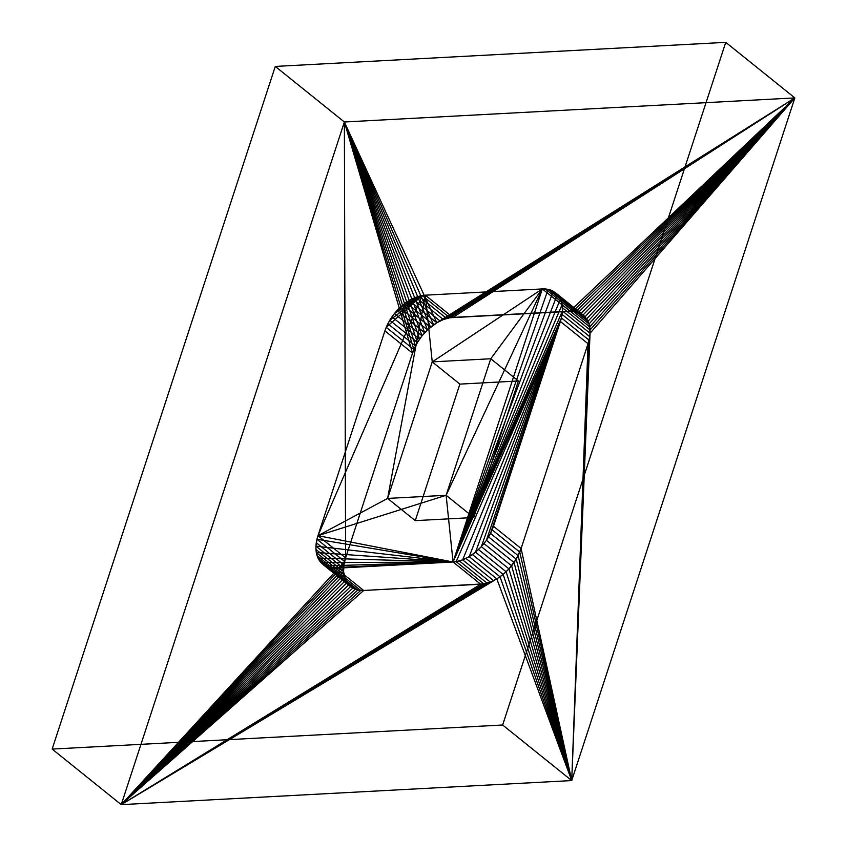 <?xml version="1.0" encoding="UTF-8"?>
<svg xmlns="http://www.w3.org/2000/svg" width="847" height="847" viewBox="0 0 847 847"><rect width="100%" height="100%" fill="white"/><g stroke="black" fill="none" stroke-linecap="round" stroke-linejoin="round"><path stroke-width="1.27" d="M560.407 321.5L492.149 529.873L560.407 321.5L490.508 533.43L486.4 540.312L560.407 321.5L486.4 540.312L481.329 546.654L560.407 321.5L481.329 546.654L475.506 552.18L560.407 321.5L475.506 552.18L469.185 556.638L560.407 321.5L469.185 556.638L462.653 559.835L560.407 321.5L462.653 559.835L456.184 561.646L560.407 321.5L456.184 561.646L453.06 561.995L560.407 321.5L453.06 561.995L542.313 288.933L548.147 289.346L453.06 561.995L548.147 289.346L553.25 291.241L453.06 561.995L553.25 291.241L557.379 294.523L453.06 561.995L557.379 294.523L560.365 299.065L453.06 561.995L560.365 299.065L562.069 304.645L453.06 561.995L562.069 304.645L562.429 311.029L453.06 561.995L562.429 311.029L561.413 317.943L453.06 561.995L561.413 317.943L560.407 321.5L561.413 317.943L589.046 340.166L571.725 780.574L502.631 725.011L52.154 749.087L275.275 66.426L725.752 42.35L794.846 97.913L344.369 121.989L275.275 66.426L344.369 121.989L121.248 804.65L52.154 749.087L121.248 804.65L571.725 780.574L794.846 97.913L725.752 42.35L502.631 725.011L571.725 780.574L121.248 804.65L344.369 121.989L345.597 557.898L344.591 561.466L121.248 804.65L344.591 561.466L343.914 564.96L121.248 804.65L343.914 564.96L343.586 568.369L121.248 804.65L343.586 568.369L343.586 571.651L121.248 804.65L343.586 571.651L343.935 574.764L121.248 804.65L343.935 574.764L344.623 577.665L121.248 804.65L344.623 577.665L345.65 580.343L121.248 804.65L345.65 580.343L346.984 582.747L121.248 804.65L346.984 582.747L348.625 584.875L121.248 804.65L348.625 584.875L350.563 586.675L121.248 804.65L350.563 586.675L352.754 588.157L121.248 804.65L352.754 588.157L355.2 589.279L121.248 804.65L355.2 589.279L357.858 590.052L121.248 804.65L357.858 590.052L360.695 590.444L121.248 804.65L360.695 590.444L363.691 590.475L121.248 804.65L363.691 590.475L480.694 584.218L121.248 804.65L480.694 584.218L483.817 583.869L121.248 804.65L483.817 583.869L487.025 583.149L121.248 804.65L487.025 583.149L490.286 582.058L121.248 804.65L490.286 582.058L121.248 804.65L496.818 578.861L121.248 804.65L496.818 578.861L571.725 780.574L496.818 578.861L500.026 576.775L571.725 780.574L500.026 576.775L503.139 574.404L571.725 780.574L503.139 574.404L506.125 571.757L571.725 780.574L506.125 571.757L508.962 568.877L571.725 780.574L508.962 568.877L511.609 565.796L571.725 780.574L511.609 565.796L514.044 562.535L571.725 780.574L514.044 562.535L516.225 559.147L571.725 780.574L516.225 559.147L518.152 555.653L571.725 780.574L518.152 555.653L519.783 552.096L571.725 780.574L519.783 552.096L521.106 548.517L571.725 780.574L521.106 548.517L588.04 343.723L571.725 780.574L588.04 343.723L589.724 336.661L571.725 780.574L589.046 340.166L588.04 343.723L560.407 321.5L588.04 343.723L521.106 548.517L516.225 559.147L508.962 568.877L503.139 574.404L496.818 578.861L490.286 582.058L483.817 583.869L363.691 590.475L357.858 590.052L350.563 586.675L345.65 580.343L343.586 571.651L343.914 564.96L345.597 557.898L344.369 121.989L794.846 97.913L571.725 780.574L590.063 333.252L571.725 780.574L590.063 333.252L794.846 97.913L590.063 333.252L590.052 329.97L794.846 97.913L590.052 329.97L589.703 326.868L794.846 97.913L589.703 326.868L589.014 323.956L794.846 97.913L589.014 323.956L587.998 321.288L794.846 97.913L587.998 321.288L586.653 318.874L794.846 97.913L586.653 318.874L585.012 316.757L794.846 97.913L585.012 316.757L583.085 314.946L794.846 97.913L583.085 314.946L580.883 313.464L794.846 97.913L580.883 313.464L578.448 312.342L794.846 97.913L578.448 312.342L575.791 311.569L794.846 97.913L575.791 311.569L572.943 311.177L794.846 97.913L572.943 311.177L569.946 311.156L794.846 97.913L569.946 311.156L452.944 317.403L794.846 97.913L452.944 317.403L449.821 317.763L794.846 97.913L449.821 317.763L446.613 318.483L794.846 97.913L446.613 318.483L443.362 319.563L794.846 97.913L443.362 319.563L440.08 320.992L794.846 97.913L436.819 322.76L794.846 97.913L436.819 322.76L344.369 121.989L436.819 322.76L433.622 324.846L344.369 121.989L433.622 324.846L430.509 327.217L344.369 121.989L430.509 327.217L427.513 329.864L344.369 121.989L427.513 329.864L424.675 332.744L344.369 121.989L424.675 332.744L422.028 335.825L344.369 121.989L422.028 335.825L419.604 339.086L344.369 121.989L419.604 339.086L417.412 342.484L344.369 121.989L417.412 342.484L415.496 345.978L344.369 121.989L415.496 345.978L413.865 349.525L344.369 121.989L413.865 349.525L412.531 353.104L344.369 121.989L412.531 353.104L345.597 557.898L412.531 353.104L417.412 342.484L422.028 335.825L427.513 329.864L436.819 322.76L443.362 319.563L449.821 317.763L572.943 311.177L580.883 313.464L585.012 316.757L589.014 323.956L590.063 333.252L589.046 340.166L561.413 317.943L562.09 314.438L589.724 336.661L562.09 314.438L562.429 311.029L590.063 333.252L562.429 311.029L562.419 307.747L590.052 329.97L562.419 307.747L562.069 304.645L589.703 326.868L562.069 304.645L561.381 301.733L589.014 323.956L561.381 301.733L560.365 299.065L587.998 321.288L560.365 299.065L559.02 296.651L586.653 318.874L559.02 296.651L557.379 294.523L585.012 316.757L555.441 292.723L583.085 314.946L553.25 291.241L580.883 313.464L553.25 291.241L550.804 290.119L578.448 312.342L550.804 290.119L548.147 289.346L575.791 311.569L548.147 289.346L545.309 288.954L572.943 311.177L545.309 288.954L542.313 288.933L453.06 561.995L333.062 568.221L330.214 567.829L453.06 561.995L330.214 567.829L325.121 565.934L453.06 561.995L325.121 565.934L320.992 562.652L453.06 561.995L320.992 562.652L318.006 558.109L453.06 561.995L318.006 558.109L316.302 552.53L453.06 561.995L316.302 552.53L315.952 549.428L315.942 546.146L453.06 561.995L315.942 546.146L316.958 539.232L453.06 561.995L316.958 539.232L317.964 535.675L453.06 561.995L317.964 535.675L384.898 330.881L386.221 327.302L422.187 295.529L317.964 535.675L422.187 295.529L386.221 327.302L389.779 320.251L422.187 295.529L389.779 320.251L394.395 313.602L422.187 295.529L394.395 313.602L399.879 307.641L422.187 295.529L399.879 307.641L402.865 304.994L405.978 302.623L422.187 295.529L405.978 302.623L412.447 298.769L418.979 296.249L425.31 295.18L387.619 498.417L317.964 535.675L387.619 498.417L446.125 495.294L317.964 535.675L446.125 495.294L453.06 561.995L446.125 495.294L542.313 288.933L446.125 495.294L490.752 358.757L542.313 288.933L490.752 358.757L432.245 361.881L542.313 288.933L432.245 361.881L425.31 295.18L542.313 288.933L569.946 311.156L542.313 288.933L425.31 295.18L432.245 361.881L387.619 498.417L425.31 295.18L452.944 317.403L425.31 295.18L422.187 295.529L449.821 317.763L422.187 295.529L418.979 296.249L446.613 318.483L418.979 296.249L415.718 297.339L443.362 319.563L415.718 297.339L412.447 298.769L440.08 320.992L412.447 298.769L409.186 300.537L436.819 322.76L409.186 300.537L405.978 302.623L433.622 324.846L405.978 302.623L402.865 304.994L430.509 327.217L402.865 304.994L399.879 307.641L427.513 329.864L399.879 307.641L397.042 310.521L424.675 332.744L397.042 310.521L394.395 313.602L422.028 335.825L394.395 313.602L391.96 316.863L419.604 339.086L391.96 316.863L389.779 320.251L417.412 342.484L389.779 320.251L387.862 323.745L415.496 345.978L387.862 323.745L386.221 327.302L413.865 349.525L386.221 327.302L384.898 330.881L412.531 353.104L384.898 330.881L317.964 535.675L345.597 557.898L317.964 535.675L316.958 539.232L344.591 561.466L316.958 539.232L316.28 542.736L343.914 564.96L316.28 542.736L315.942 546.146L343.586 568.369L315.942 546.146L315.952 549.428L343.586 571.651L315.952 549.428L316.302 552.53L343.935 574.764L316.302 552.53L316.99 555.441L344.623 577.665L316.99 555.441L318.006 558.109L345.65 580.343L318.006 558.109L319.351 560.523L346.984 582.747L319.351 560.523L320.992 562.652L350.563 586.675L322.929 564.451L352.754 588.157L325.121 565.934L327.567 567.056L355.2 589.279L327.567 567.056L330.214 567.829L357.858 590.052L330.214 567.829L333.062 568.221L360.695 590.444L333.062 568.221L336.058 568.242L363.691 590.475L336.058 568.242L453.06 561.995L480.694 584.218L453.06 561.995L456.184 561.646L483.817 583.869L456.184 561.646L459.392 560.926L487.025 583.149L459.392 560.926L462.653 559.835L490.286 582.058L462.653 559.835L465.924 558.406L493.557 580.629L465.924 558.406L469.185 556.638L496.818 578.861L469.185 556.638L472.382 554.552L500.026 576.775L472.382 554.552L475.506 552.18L503.139 574.404L475.506 552.18L478.491 549.534L506.125 571.757L478.491 549.534L481.329 546.654L508.962 568.877L481.329 546.654L483.976 543.573L511.609 565.796L483.976 543.573L486.4 540.312L514.044 562.535L486.4 540.312L488.592 536.924L516.225 559.147L488.592 536.924L490.508 533.43L518.152 555.653L490.508 533.43L492.149 529.873L519.783 552.096L492.149 529.873L493.473 526.294L521.106 548.517L493.473 526.294L560.407 321.5M725.752 42.35L275.275 66.426L52.154 749.087L502.631 725.011L725.752 42.35M446.125 495.294L387.619 498.417L415.252 520.64L473.759 517.517L446.125 495.294L473.759 517.517L518.385 380.981L459.879 384.115L415.252 520.64L387.619 498.417L432.245 361.881L459.879 384.115L432.245 361.881L490.752 358.757L518.385 380.981L490.752 358.757L446.125 495.294M518.385 380.981L473.759 517.517L415.252 520.64L459.879 384.115L518.385 380.981"/></g></svg>
